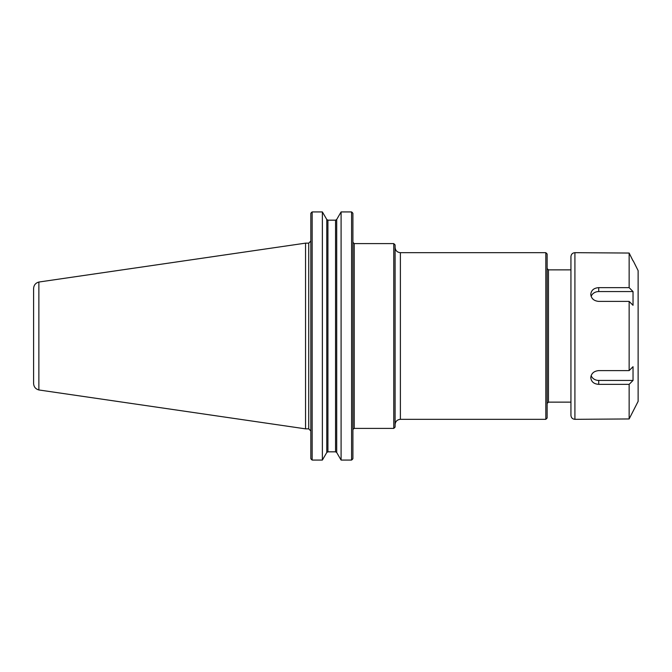 <?xml version="1.0" encoding="UTF-8"?>
<svg xmlns="http://www.w3.org/2000/svg" width="672" height="672" viewBox="0 0 672 672"><rect width="100%" height="100%" fill="white"/><g stroke="black" fill="none" stroke-linecap="round" stroke-linejoin="round"><path stroke-width="1.01" d="M393.775 428.392L395.094 427.064L395.094 244.936L393.775 243.608L393.775 428.392L354.22 428.392L352.943 429.383M400.386 252.672L545.815 252.672L545.815 419.328L400.386 419.328L400.386 252.672C397.177 252.361 395.413 250.597 395.094 247.38M545.815 252.672L547.134 253.991L547.134 418.009L545.815 419.328M570.94 402.133L548.453 402.133L547.134 403.46M352.212 459.581L352.901 458.674L351.574 460.068L341.09 460.068L336.697 452.516L335.555 451.828L336.697 452.516L336.697 219.484L335.555 220.172L327.919 220.172L326.768 219.484L322.375 211.932L322.375 460.068L312.161 460.068L310.834 458.674L311.522 459.581M322.375 460.068L326.768 452.516L327.919 451.828L335.555 451.828L335.555 220.172L336.697 219.484L341.09 211.932L351.574 211.932L341.09 211.932L341.09 460.068M352.901 213.326L352.212 212.419L352.901 213.326L352.901 458.674M327.919 451.828L326.768 452.516L326.768 219.484L327.919 220.172L327.919 451.828M310.834 213.326L311.522 212.419L310.834 213.326L310.834 458.674M351.574 460.068L351.574 211.932L352.212 212.419M311.522 212.419L312.161 211.932L312.161 460.068M312.161 211.932L322.375 211.932M33.6 288.523L33.6 383.477C33.827 386.879 35.591 389.029 38.867 389.953L38.867 282.047C35.591 282.971 33.827 285.121 33.6 288.523M38.867 282.038L305.542 243.146L305.542 428.854L38.867 389.962M305.542 243.146L308.717 243.146L308.717 428.854L305.542 428.854M633.032 260.87L629.143 253.05L574.913 252.672L574.913 419.328L629.143 418.95L638.123 401.369L638.123 270.631L638.123 401.369M633.032 380.436L629.143 384.35L598.718 384.35C593.897 384.006 591.259 381.772 590.78 377.664C591.259 373.43 593.897 371.078 598.718 370.6L629.143 370.6L633.032 366.694L633.032 380.436L598.718 380.436A7.938 6.871 0 0 1 591.142 375.606M598.718 287.65L629.143 287.65L633.032 291.564L633.032 305.306L629.143 301.4L598.718 301.4C593.897 300.922 591.259 298.57 590.78 294.336C591.259 290.228 593.897 287.994 598.718 287.65L598.718 291.564L633.032 291.564M591.142 296.394A7.938 6.871 180 0 1 598.718 291.564M629.143 384.35L629.143 418.95M629.143 301.4L629.143 370.6M629.143 253.05L629.143 287.65M574.913 252.672C572.502 252.907 571.175 254.226 570.94 256.637L570.94 415.363C571.175 417.774 572.502 419.093 574.913 419.328M393.775 243.608L354.22 243.608L354.22 428.392M547.134 268.54L548.453 269.867L548.453 402.133M598.718 384.35L598.718 380.436M400.386 419.328C397.177 419.639 395.413 421.403 395.094 424.62M548.453 269.867L570.94 269.867M354.22 243.608L352.901 242.29M308.717 428.854L310.834 430.97M308.717 243.146L310.834 241.03M638.123 270.631L633.242 260.87"/></g></svg>
